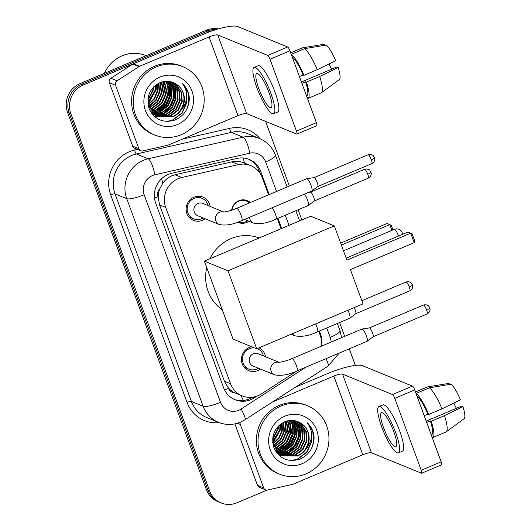 <?xml version="1.0" encoding="UTF-8"?>
<svg xmlns="http://www.w3.org/2000/svg" width="531" height="531" viewBox="0 0 531 531"><rect width="100%" height="100%" fill="white"/><g stroke="black" fill="none" stroke-linecap="round" stroke-linejoin="round"><path stroke-width="0.8" d="M231.635 210.196A11.821 11.277 -67.8 0 1 238.87 200.725A11.821 11.277 -67.8 0 1 247.34 200.632A11.821 11.277 -67.8 0 1 250.386 202.523M248.973 221.261A11.821 11.277 -67.8 0 1 246.855 222.429A11.821 11.277 -67.8 0 1 238.386 222.516A11.821 11.277 -67.8 0 1 237.669 222.19M260.422 369.052A12.578 11.994 -67.8 0 1 257.761 370.585A12.578 11.994 -67.8 0 1 248.754 370.678A12.578 11.994 -67.8 0 1 241.439 359.168A12.578 11.994 -67.8 0 1 249.265 347.493A12.578 11.994 -67.8 0 1 251.694 346.756M259.121 347.785A12.578 11.994 -67.8 0 1 265.454 356.739M205.119 218.745A12.578 11.994 -67.8 0 1 202.464 220.279A12.578 11.994 -67.8 0 1 193.45 220.378A12.578 11.994 -67.8 0 1 186.135 208.862A12.578 11.994 -67.8 0 1 193.968 197.193A12.578 11.994 -67.8 0 1 202.975 197.094A12.578 11.994 -67.8 0 1 210.157 206.433M268.567 194.837L262.254 177.686A22.169 21.14 112.2 0 0 250.718 165.599L244.525 163.063C240.337 161.338 236.069 160.946 231.728 161.875L175.057 174.772L171.52 175.947C167.955 177.573 165.022 180.042 162.725 183.361L159.818 188.724A7.388 7.049 112.2 0 0 158.059 196.689A22.169 4.613 159.8 0 1 154.501 198.109M250.718 165.599A22.169 21.14 112.2 0 0 238.412 164.61L181.741 177.507A22.169 21.14 112.2 0 0 178.164 178.662A22.169 21.14 112.2 0 0 165.718 207.435L230.6 383.76A22.169 21.14 112.2 0 0 242.136 395.854A22.169 21.14 112.2 0 0 261.365 393.916L296.895 370.983M158.059 196.689L158.192 197.041A22.169 21.14 -67.8 0 1 159.818 188.724M234.928 392.874A22.169 21.14 -67.8 0 1 228.443 387.982L228.576 388.34A7.388 7.049 112.2 0 0 234.928 392.874L242.136 395.854M158.192 197.041L159.539 204.906L224.414 381.231L228.443 387.982M321.149 346.292A22.169 21.14 112.2 0 0 320.093 334.882L318.786 331.331M281.032 228.728L277.308 218.599M267.007 490.106L237.025 502.777A22.169 21.14 -67.8 0 1 221.148 502.943L219.502 502.273A22.169 21.14 -67.8 0 1 207.96 490.179L69.209 113.063A22.169 21.14 -67.8 0 1 81.655 84.29L207.886 30.937A22.169 21.14 -67.8 0 1 217.152 29.291A22.169 21.14 -67.8 0 0 207.886 30.937L81.655 84.29A22.169 21.14 -67.8 0 0 69.209 113.063L207.96 490.179A22.169 21.14 -67.8 0 0 219.502 502.273L217.856 501.603A22.169 21.14 -67.8 0 1 206.313 489.509L67.563 112.386A22.169 21.14 -67.8 0 1 80.008 83.619L206.24 30.267A22.169 21.14 -67.8 0 1 218.294 28.953M269.224 194.558L260.748 171.513A22.169 21.14 112.2 0 0 249.205 159.419A22.169 21.14 112.2 0 0 236.899 158.43L171.732 173.265A22.169 21.14 112.2 0 0 168.154 174.42A22.169 21.14 112.2 0 0 155.709 203.194L223.584 387.67A22.169 21.14 112.2 0 0 235.127 399.763A22.169 21.14 112.2 0 0 254.349 397.825L257.117 396.04M221.148 502.943A22.169 21.14 -67.8 0 1 209.606 490.85L70.855 113.734A22.169 21.14 -67.8 0 1 83.301 84.96L209.533 31.608A22.169 21.14 -67.8 0 1 213.993 30.274M265.593 121.38L289.382 186.036M298.123 209.805L301.854 219.927M339.601 322.529L344.685 336.342M349.279 348.84L355.385 365.434M321.441 346.166A22.169 21.14 112.2 0 0 320.525 333.986L319.443 331.052M281.695 228.449L277.972 218.321M252.696 397.161A22.169 21.14 -67.8 0 1 234.31 399.412M248.375 159.101A22.169 21.14 -67.8 0 1 259.101 170.836L259.958 173.179M138.863 148.707A3.697 3.525 112.2 0 0 140.788 150.724L134.615 148.202A3.697 3.525 -67.8 0 1 132.69 146.184L138.863 148.707L115.532 85.285L109.359 82.763A3.697 3.525 -67.8 0 1 110.873 78.263L132.863 64.072A3.697 3.525 -67.8 0 1 133.42 63.78L202.888 34.415A29.557 6.153 159.8 0 1 237.689 26.55L287.663 46.993A3.697 0.803 67.1 0 1 289.939 50.803L270.007 59.226A3.697 0.803 -112.9 0 0 267.73 55.416L217.756 34.973A7.388 1.54 -20.2 0 0 209.055 36.944L139.587 66.302A3.697 3.525 112.2 0 0 139.029 66.601L117.046 80.785A3.697 3.525 112.2 0 0 115.532 85.285M132.69 146.184L109.359 82.763M140.788 150.724A3.697 3.525 112.2 0 0 142.839 150.89L167.942 145.175A3.697 3.525 112.2 0 0 168.539 144.983L238.007 115.619A7.388 1.54 -20.2 0 1 246.709 113.654L296.683 134.091A3.697 0.803 -112.9 0 0 296.869 134.104A3.697 0.803 -112.9 0 0 296.464 131.124L316.39 122.701L289.939 50.803M316.39 122.701A3.697 0.803 67.1 0 1 316.801 125.681L296.869 134.104M296.464 131.124L270.007 59.226M269.044 92.686A18.472 4.009 -112.9 0 0 256.712 73.57A18.472 4.009 -112.9 0 0 258.763 88.485A18.472 4.009 -112.9 0 0 271.095 107.601A18.472 4.009 -112.9 0 0 269.044 92.686M306.513 95.839L306.799 95.719A21.426 4.653 -112.9 0 0 305.577 81.774L306.414 82.119L319.695 76.504L338.167 67.477L336.906 66.959L301.402 81.966M301.907 83.327L305.577 81.774M273.684 113.727L277.673 112.041A25.123 5.449 -112.9 0 0 274.885 91.757A25.123 5.449 -112.9 0 0 258.112 65.758L254.123 67.444A25.123 5.449 -112.9 0 0 256.911 87.721A25.123 5.449 -112.9 0 0 273.684 113.727A25.123 5.449 -112.9 0 0 270.896 93.443A25.123 5.449 -112.9 0 0 254.123 67.444M338.167 67.477A19.209 4.168 -112.9 0 1 339.342 79.531L321.474 92.686A24.386 5.29 -112.9 0 1 321.235 92.825L307.947 98.441A24.386 5.29 -112.9 0 1 307.622 98.527L306.619 95.792M307.947 98.441A24.386 5.29 -112.9 0 0 306.414 82.119M324.687 45.327L324.275 44.212L302.57 47.823L290.689 52.841M302.57 47.823A24.386 5.29 -112.9 0 0 302.517 47.83A24.386 5.29 -112.9 0 0 302.252 47.909L290.676 52.801M321.474 92.686A24.386 5.29 -112.9 0 0 319.695 76.504M329.041 63.939A14.775 3.206 -112.9 0 0 331.629 69.189M317.199 69.72A24.386 5.29 -112.9 0 0 304.628 48.66L326.333 45.055A19.209 4.168 -112.9 0 1 335.672 60.7L317.199 69.72L303.918 75.336L303.082 74.997L299.411 76.544M303.082 74.997A21.426 4.653 -112.9 0 0 292.355 57.029L291.34 54.281L304.628 48.66M303.918 75.336A24.386 5.29 -112.9 0 0 291.34 54.281M104.434 73.291A33.254 31.714 -67.8 0 1 122.103 55.835A33.254 31.714 -67.8 0 1 145.919 55.576L146.138 55.669M181.184 134.735A36.944 35.238 -67.8 0 1 154.72 135.02A36.944 35.238 -67.8 0 1 133.228 101.202A36.944 35.238 -67.8 0 1 156.227 66.906A36.944 35.238 -67.8 0 1 182.691 66.627A36.944 35.238 -67.8 0 1 204.183 100.445A36.944 35.238 -67.8 0 1 181.184 134.735M154.72 135.02L153.074 134.343A36.944 35.238 -67.8 0 1 131.582 100.525A36.944 35.238 -67.8 0 1 154.581 66.236A36.944 35.238 -67.8 0 1 181.044 65.957L182.691 66.627M189.321 98.647C188.963 92.659 186.7 87.661 182.518 83.646C188.638 92.414 188.166 101.235 181.111 110.109A18.472 17.616 -67.8 0 0 176.79 84.582C171.752 81.024 166.276 80.307 160.369 82.438C149.576 88.073 145.846 96.861 149.171 108.795C154.607 119.614 163.143 123.384 174.779 120.106C184.031 116.01 188.883 108.855 189.321 98.647M159.97 77.081A25.86 24.665 -67.8 0 1 191.956 90.993A25.86 24.665 -67.8 0 1 177.44 124.559A25.86 24.665 -67.8 0 1 145.454 110.654A25.86 24.665 -67.8 0 1 159.97 77.081M157.939 116.316L170.119 115.804L177.759 110.096L181.728 101.388L181.005 92.042L175.834 84.575L171.905 82.179M171.652 82.066L170.604 81.681M158.192 116.442L170.637 116.017L178.277 110.302L182.239 101.6L181.522 92.248L176.345 84.781L172.163 82.278L169.688 81.495M156.964 115.785L168.061 114.968L175.701 109.253L179.67 100.545L178.947 91.199L173.776 83.732L170.856 81.807M157.203 115.924L168.579 115.174L176.219 109.466L180.188 100.757L179.465 91.412L174.287 83.944L171.121 81.893M156.008 115.181L166.011 114.125L173.65 108.41L177.613 99.709L176.889 90.356L171.719 82.889L169.781 81.515M156.247 115.34L166.522 114.338L174.161 108.623L178.131 99.914L177.407 90.569L172.236 83.102L170.053 81.582M155.085 114.51L163.953 113.282L171.593 107.574L175.562 98.866L174.838 89.513L168.758 81.356M155.311 114.683L164.464 113.495L172.104 107.78L176.073 99.078L175.349 89.726L170.179 82.259L169.017 81.389M154.189 113.767L161.895 112.439L169.535 106.731L173.504 98.023L172.794 88.717L167.67 81.256M154.408 113.959L162.406 112.652L170.046 106.943L174.015 98.235L173.292 88.883L167.942 81.276M153.326 112.944L159.838 111.603L167.477 105.888L171.447 97.18L170.942 88.504L166.522 81.236M153.539 113.156L160.349 111.809L167.995 106.1L171.958 97.392L171.407 88.558L166.814 81.23M152.497 112.041L157.78 110.76L165.42 105.045L169.389 96.343L169.07 88.305L165.327 81.289M152.702 112.273L158.298 110.972L165.938 105.257L169.9 96.549L169.542 88.358L165.626 81.27M151.707 111.045L155.722 109.917L163.362 104.209L167.331 95.5L164.079 81.435M151.899 111.298L156.24 110.129L163.88 104.415L167.849 95.713L164.398 81.389M150.95 109.944L153.671 109.074L161.311 103.366L165.274 94.657L162.791 81.688M151.136 110.229L154.182 109.286L161.822 103.578L165.791 94.87L163.117 81.615M150.246 108.729L151.614 108.238L159.254 102.523L163.216 93.821L161.444 82.059M150.419 109.047L152.125 108.443L159.765 102.735L163.734 94.027L161.782 81.953M149.603 107.375L157.209 101.66L161.165 92.978L160.03 82.577M149.755 107.727L157.707 101.892L161.676 93.191L160.389 82.431M149.019 105.848L155.689 100.127L159.108 92.135L158.543 83.267M148.454 106.578L148.786 106.426M149.158 106.253L156.068 100.518L159.619 92.348L158.922 83.075M148.534 104.096L154.169 98.507L157.05 91.292L156.95 84.19M148.647 104.561L154.548 98.925L157.561 91.505L157.362 83.931M148.189 102.018L154.992 90.456L155.211 85.464M148.255 102.576L155.51 90.662L155.663 85.106M148.083 99.343L152.935 89.613L153.2 87.363M148.076 100.1L153.452 89.825L153.744 86.799M147.87 103.133L154.329 114.112L158.689 116.687L172.694 116.86C176.026 115.506 178.834 113.256 181.111 110.109M158.948 116.787L172.177 116.647C185.551 111.975 188.14 91.531 176.79 84.582M148.441 96.164L149.33 106.711L154.846 114.318L159.207 116.893M150.558 111.683L152.271 113.269L157.926 116.349M156.891 115.944L157.674 116.229M150.001 110.66L152.789 113.475L157.149 116.057M151.8 113.568L155.868 115.512M154.84 115.108L155.623 115.393M155.888 115.479L156.691 115.712M151.607 113.295L155.092 115.214M156.134 115.599L156.937 115.851M152.105 113.959L153.034 114.371M152.039 113.88L152.576 114.032M152.848 114.099L153.671 114.284M153.95 114.338L154.8 114.47M152.092 113.939L152.822 114.165M153.087 114.238L153.91 114.437M154.189 114.497L155.025 114.643M151.893 113.501L152.742 113.634M153.028 113.667L153.897 113.747M152.131 113.654L152.974 113.8M153.253 113.84L154.116 113.933M151.415 113.03L152.065 113.096M152.357 113.116L153.24 113.156M148.78 107.693L149.244 107.521M148.408 103.492L156.081 89.872L156.386 84.575M157.68 110.8L164.802 103.93L168.42 94.916L168.141 85.677M159.738 111.643L166.853 104.773L170.478 95.759L170.199 86.513M154.548 116.535L157.209 116.077M157.714 115.957L158.762 115.652M159.327 115.466L162.207 114.245M163.853 113.322L170.969 106.452L174.593 97.439L174.314 88.199M173.823 86.493L172.728 83.798M172.489 83.314L172.024 82.471M168.048 121.42L172.887 120.059L182.14 113.09L186.932 102.483L186.547 92.839M148.355 103.2L155.829 89.766L156.147 84.748M156.539 111.218L164.238 104.268L168.168 94.81L167.637 84.635M158.596 112.054L166.296 105.111L170.225 95.653L169.694 85.471M167.073 121.42L172.628 119.953L181.887 112.99L186.673 102.383L186.759 95.009M186.832 109.2L188.731 103.22L188.054 92.547L182.518 83.646M222.243 309.739A40.641 38.756 -67.8 0 1 206.751 267.644M209.898 258.789A40.641 38.756 -67.8 0 1 230.939 238.638A40.641 38.756 -67.8 0 1 259.155 237.974M350.407 269.629L414.187 242.667L410.695 233.175L346.909 260.13L334.311 225.881L228.005 270.81L256.705 348.807L363.005 303.878L350.407 269.629M414.187 242.667L414.605 240.583L412.109 233.799L407.934 232.047L346.179 258.146M256.705 348.807L233.056 339.136L204.355 261.133L310.662 216.203L334.311 225.881M204.355 261.133L228.005 270.81M340.65 243.105L387.039 223.498L391.214 225.25L392.927 229.916M341.38 245.09L389.8 224.626L391.905 230.348M208.145 205.616A11.085 10.574 112.2 0 0 201.999 198.309A11.085 10.574 112.2 0 0 194.061 198.395A11.085 10.574 112.2 0 0 187.158 208.683A11.085 10.574 112.2 0 0 193.609 218.825A11.085 10.574 112.2 0 0 201.548 218.739A11.085 10.574 112.2 0 0 203.114 217.922M223.724 211.988L202.789 203.419A6.651 6.345 112.2 0 0 193.881 209.645A6.651 6.345 112.2 0 0 197.751 215.732L219.303 224.547A6.651 6.345 112.2 0 1 223.597 211.988M241.811 220.584A6.651 1.44 67.1 0 0 241.213 215.599A6.651 1.44 67.1 0 0 241.074 215.214A6.651 1.44 67.1 0 0 236.634 208.331L306.659 178.735A6.651 1.44 67.1 0 1 306.739 178.715A6.651 1.44 67.1 0 1 307.004 178.755A6.651 1.44 67.1 0 1 311.1 185.618A6.651 1.44 67.1 0 1 311.909 190.948A6.651 1.44 67.1 0 1 311.836 190.987L241.811 220.584C233.481 224.513 225.98 225.834 219.303 224.547M314.02 177.626A4.806 1.042 67.1 0 1 314.08 177.613A4.806 1.042 67.1 0 1 314.272 177.646A4.806 1.042 67.1 0 1 317.233 182.598A4.806 1.042 67.1 0 1 317.817 186.447A4.806 1.042 67.1 0 1 317.764 186.481M254.528 347.918A11.085 10.574 112.2 0 0 249.358 348.701A11.085 10.574 112.2 0 0 242.461 358.983A11.085 10.574 112.2 0 0 248.906 369.131A11.085 10.574 112.2 0 0 256.845 369.045A11.085 10.574 112.2 0 0 258.411 368.229M279.027 362.288L258.086 353.726A6.651 6.345 112.2 0 0 249.185 359.952A6.651 6.345 112.2 0 0 253.055 366.038L274.607 374.853A6.651 6.345 112.2 0 1 278.901 362.295M297.114 370.89A6.651 1.44 67.1 0 0 296.51 365.899A6.651 1.44 67.1 0 0 296.378 365.52A6.651 1.44 67.1 0 0 291.937 358.637L361.963 329.041A6.651 1.44 67.1 0 1 362.042 329.021A6.651 1.44 67.1 0 1 362.301 329.061A6.651 1.44 67.1 0 1 366.403 335.924A6.651 1.44 67.1 0 1 367.206 341.247A6.651 1.44 67.1 0 1 367.14 341.294L297.114 370.89C288.784 374.813 281.277 376.134 274.607 374.853M369.324 327.932A4.806 1.042 67.1 0 1 369.384 327.919A4.806 1.042 67.1 0 1 369.569 327.946A4.806 1.042 67.1 0 1 372.53 332.904A4.806 1.042 67.1 0 1 373.114 336.754A4.806 1.042 67.1 0 1 373.067 336.78M263.449 355.916A11.085 10.574 112.2 0 0 257.296 348.615A11.085 10.574 112.2 0 0 257.23 348.588L257.296 348.615M249.484 202.902A11.085 10.574 112.2 0 0 246.649 201.149A11.085 10.574 112.2 0 0 238.711 201.229A11.085 10.574 112.2 0 0 231.928 210.103M238.678 221.825A11.085 10.574 112.2 0 0 246.198 221.58A11.085 10.574 112.2 0 0 247.758 220.763M304.429 194.12A6.651 1.44 67.1 0 1 307.568 200.134A6.651 1.44 67.1 0 1 308.372 205.464A6.651 1.44 67.1 0 1 308.305 205.504L276.014 219.15C267.684 223.08 260.183 224.401 253.506 223.113A6.651 6.345 112.2 0 1 249.636 217.279M310.489 192.142A4.806 1.042 67.1 0 1 310.542 192.129A4.806 1.042 67.1 0 1 310.735 192.162A4.806 1.042 67.1 0 1 313.695 197.114A4.806 1.042 67.1 0 1 314.279 200.964A4.806 1.042 67.1 0 1 314.226 200.99M347.938 310.25A6.651 1.44 67.1 0 1 349.04 312.859A6.651 1.44 67.1 0 1 349.849 318.188A6.651 1.44 67.1 0 1 349.776 318.228L317.492 331.875C309.161 335.804 301.654 337.125 294.984 335.838A6.651 6.345 112.2 0 1 292.335 333.747M354.197 307.602A4.806 1.042 67.1 0 1 355.173 309.845A4.806 1.042 67.1 0 1 355.757 313.688A4.806 1.042 67.1 0 1 355.704 313.721M263.641 487.843A3.697 3.525 112.2 0 0 265.566 489.854L259.393 487.332A3.697 3.525 -67.8 0 1 257.469 485.321L263.641 487.843L240.304 424.422L237.443 423.253M257.469 485.321L234.868 423.897M295.568 387.119L327.667 373.552A29.557 6.153 159.8 0 1 362.467 365.686L412.441 386.123A3.697 0.803 67.1 0 1 414.718 389.933L394.785 398.363A3.697 0.803 -112.9 0 0 392.509 394.546L342.535 374.109A7.388 1.54 -20.2 0 0 333.833 376.074L272.529 401.987M265.566 489.854A3.697 3.525 112.2 0 0 267.617 490.02L292.72 484.312A3.697 3.525 112.2 0 0 293.311 484.119L362.786 454.755A7.388 1.54 -20.2 0 1 371.481 452.79L421.455 473.227A3.697 0.803 -112.9 0 0 421.647 473.24A3.697 0.803 -112.9 0 0 421.236 470.26L441.168 461.831L414.718 389.933M441.168 461.831A3.697 0.803 67.1 0 1 441.58 464.817L421.647 473.24M421.236 470.26L394.785 398.363M240.178 422.284A3.697 3.525 112.2 0 0 240.304 424.422M393.823 431.822A18.472 4.009 -112.9 0 0 381.49 412.706A18.472 4.009 -112.9 0 0 383.541 427.614A18.472 4.009 -112.9 0 0 395.874 446.737A18.472 4.009 -112.9 0 0 393.823 431.822M431.285 434.975L431.577 434.856A21.426 4.653 -112.9 0 0 430.356 420.91L431.185 421.249L444.474 415.634L462.946 406.613L461.678 406.096L426.181 421.103M426.685 422.464L430.356 420.91M398.462 452.857L402.452 451.177A25.123 5.449 -112.9 0 0 399.664 430.893A25.123 5.449 -112.9 0 0 382.891 404.894L378.902 406.58A25.123 5.449 -112.9 0 0 381.689 426.858A25.123 5.449 -112.9 0 0 398.462 452.857A25.123 5.449 -112.9 0 0 395.675 432.579A25.123 5.449 -112.9 0 0 378.902 406.58M462.946 406.613A19.209 4.168 -112.9 0 1 464.121 418.667L446.252 431.822A24.386 5.29 -112.9 0 1 446.013 431.962L432.725 437.577A24.386 5.29 -112.9 0 1 432.4 437.663L431.398 434.929M432.725 437.577A24.386 5.29 -112.9 0 0 431.185 421.249M449.465 384.464L449.053 383.349L427.349 386.953L415.468 391.978M427.349 386.953A24.386 5.29 -112.9 0 0 427.289 386.966A24.386 5.29 -112.9 0 0 427.024 387.039L415.454 391.931M446.252 431.822A24.386 5.29 -112.9 0 0 444.474 415.634M453.819 403.069A14.775 3.206 -112.9 0 0 456.408 408.326M441.978 408.85A24.386 5.29 -112.9 0 0 429.406 387.796L451.111 384.192A19.209 4.168 -112.9 0 1 460.45 399.83L441.978 408.85L428.69 414.472L427.86 414.127L424.189 415.68M427.86 414.127A21.426 4.653 -112.9 0 0 417.134 396.159L416.118 393.411L429.406 387.796M428.69 414.472A24.386 5.29 -112.9 0 0 416.118 393.411M305.962 473.871A36.944 35.238 -67.8 0 1 279.492 474.15A36.944 35.238 -67.8 0 1 258.006 440.332A36.944 35.238 -67.8 0 1 281.005 406.042A36.944 35.238 -67.8 0 1 307.469 405.764A36.944 35.238 -67.8 0 1 328.954 439.582A36.944 35.238 -67.8 0 1 305.962 473.871M279.492 474.15L277.852 473.479A36.944 35.238 -67.8 0 1 256.36 439.661A36.944 35.238 -67.8 0 1 279.359 405.372A36.944 35.238 -67.8 0 1 305.823 405.087L307.469 405.764M314.1 437.783C313.741 431.796 311.478 426.791 307.296 422.782C313.416 431.55 312.945 440.372 305.889 449.239A18.472 17.616 -67.8 0 0 301.568 423.718C296.53 420.16 291.054 419.444 285.14 421.574C274.354 427.209 270.618 435.991 273.95 447.932C279.386 458.751 287.921 462.521 299.557 459.235C308.81 455.14 313.662 447.991 314.1 437.783M284.749 416.218A25.86 24.665 -67.8 0 1 316.735 430.13A25.86 24.665 -67.8 0 1 302.219 463.696A25.86 24.665 -67.8 0 1 270.226 449.784A25.86 24.665 -67.8 0 1 284.749 416.218M282.718 455.452L294.897 454.941L302.537 449.226L306.506 440.524L305.783 431.172L300.612 423.705L296.683 421.309M296.424 421.202L295.382 420.817M282.97 455.578L295.409 455.153L303.055 449.438L307.018 440.73L306.294 431.384L301.123 423.917L296.942 421.415L294.459 420.625M281.735 454.914L292.84 454.098L300.48 448.39L304.449 439.681L303.725 430.336L298.555 422.862L295.634 420.944M281.981 455.06L293.358 454.31L300.997 448.595L304.96 439.894L304.243 430.541L299.066 423.074L295.9 421.03M280.786 454.317L290.782 453.255L298.422 447.547L302.391 438.838L301.668 429.493L296.497 422.026L294.552 420.645M281.018 454.47L291.3 453.467L298.94 447.759L302.909 439.051L302.185 429.705L297.008 422.231L294.824 420.718M279.864 453.64L288.731 452.419L296.371 446.704L300.334 438.002L299.61 428.65L293.537 420.486M280.089 453.819L289.242 452.624L296.882 446.916L300.851 438.208L300.128 428.862L294.951 421.395L293.796 420.519M278.967 452.897L286.674 451.576L294.313 445.867L298.276 437.159L297.572 427.853L292.442 420.393M279.187 453.089L287.185 451.788L294.824 446.073L298.794 437.371L298.07 428.019L292.72 420.413M278.105 452.073L284.616 450.733L292.256 445.024L296.225 436.316L295.721 427.641L291.3 420.366M278.317 452.293L285.127 450.945L292.767 445.23L296.736 436.528L296.185 427.694L291.592 420.366M277.275 451.171L282.558 449.896L290.198 444.181L294.167 435.473L293.849 427.442L290.099 420.426M277.481 451.403L283.069 450.102L290.716 444.394L294.678 435.685L294.32 427.488L290.404 420.399M276.478 450.175L280.501 449.053L288.141 443.339L292.11 434.637L288.857 420.572M276.678 450.434L281.018 449.266L288.658 443.551L292.621 434.843L289.176 420.525M275.728 449.08L278.443 448.21L286.083 442.502L290.052 433.794L287.563 420.824M275.914 449.365L278.961 448.423L286.601 442.708L290.57 434.006L287.895 420.751M275.025 447.865L276.385 447.367L284.032 441.659L287.994 432.951L286.222 421.196M275.197 448.177L276.903 447.58L284.543 441.872L288.512 433.163L286.561 421.09M274.374 446.511L281.988 440.796L285.937 432.108L284.808 421.707M274.534 446.863L282.485 441.029L286.455 432.32L285.167 421.568M273.797 444.985L280.461 439.263L283.886 431.272L283.322 422.397M273.233 445.708L273.565 445.562M273.936 445.383L280.846 439.655L284.397 431.477L283.7 422.211M273.312 443.232L278.948 437.644L281.828 430.429L281.729 423.326M273.425 443.697L279.326 438.055L282.339 430.641L282.14 423.068M272.967 441.148L279.771 429.586L279.99 424.601M273.034 441.712L280.282 429.798L280.441 424.236M272.861 438.48L277.713 428.749L277.978 426.499M272.848 439.23L278.231 428.955L278.516 425.935M272.649 442.27L279.107 453.242L283.468 455.817L297.466 455.99C300.805 454.642 303.613 452.392 305.889 449.239M283.727 455.923L296.955 455.784C310.33 451.104 312.912 430.661 301.568 423.718M273.219 435.301L274.109 445.848L279.625 453.454L283.985 456.029M275.33 450.819L277.049 452.399L282.704 455.485M281.669 455.08L282.452 455.366M274.773 449.79L277.567 452.611L281.928 455.186M276.631 452.731L280.647 454.642M279.611 454.237L280.395 454.523M280.66 454.609L281.47 454.848M276.379 452.432L279.87 454.35M280.912 454.735L281.709 454.981M277.6 453.301L276.87 453.076L277.813 453.507M276.817 453.009L277.355 453.162M277.627 453.235L278.45 453.421M278.729 453.474L279.578 453.607M277.866 453.374L278.689 453.574M278.967 453.633L279.804 453.779M276.671 452.631L277.521 452.764M277.806 452.804L278.675 452.883M276.91 452.79L277.746 452.936M278.032 452.976L278.894 453.069M276.193 452.16L276.837 452.226M277.129 452.253L278.018 452.286M273.558 446.823L274.016 446.651M273.186 442.622L280.859 429.002L281.164 423.705M282.459 449.936L289.574 443.066L293.198 434.053L292.92 424.807M284.516 450.773L291.632 443.909L295.256 434.889L294.977 425.65M279.319 455.664L282.094 455.186M282.492 455.087L283.541 454.788M284.105 454.602L286.986 453.381M288.625 452.458L295.747 445.589L299.371 436.575L299.092 427.336M298.601 425.623L297.506 422.928M297.267 422.45L296.802 421.607M296.716 421.461L296.517 421.129M292.827 460.556L297.665 459.189L306.918 452.226L311.71 441.619L311.325 431.968M273.133 442.336L280.6 428.895L280.926 423.877M275.868 451.045L276.598 450.773M276.857 450.666L277.846 450.228M279.26 449.511L286.959 442.562L290.888 433.104L290.357 422.928M289.893 421.508L289.495 420.486M281.317 450.348L289.017 443.405L292.946 433.946L292.415 423.765M283.368 451.191L291.074 444.241L294.997 434.783L294.473 424.608M291.851 460.556L297.406 459.083L306.666 452.12L311.451 441.513L311.538 434.146M311.611 448.337L313.509 442.356L312.832 431.683L307.296 422.782M175.057 174.772L181.741 177.507M243.337 400.487A22.169 3.936 -122.8 0 0 240.842 395.323M258.756 169.96A22.169 4.613 159.8 0 1 257.781 170.444M244.525 163.063A22.169 5.542 -102.8 0 0 243.125 157.972M162.725 183.361A22.169 5.542 -102.8 0 0 161.563 178.741M228.576 388.34A22.169 4.613 159.8 0 1 224.567 389.933M159.539 204.906L165.718 207.435M231.728 161.875L238.412 164.61M224.414 381.231L230.6 383.76M206.313 489.509L209.606 490.85M67.563 112.386L70.855 113.734M80.008 83.619L83.301 84.96M206.24 30.267L209.533 31.608M276.532 191.472L265.659 161.909A14.775 14.091 112.2 0 0 249.762 153.194L154.84 174.792A14.775 14.091 112.2 0 0 152.457 175.562A14.775 14.091 112.2 0 0 144.16 194.744L220.524 402.299A14.775 14.091 112.2 0 0 238.804 410.244A14.775 14.091 112.2 0 0 241.034 409.062L306.002 367.133M220.524 402.299A14.775 3.073 -20.2 0 1 203.121 406.228L126.756 198.68A29.557 28.189 -67.8 0 1 143.35 160.316A29.557 28.189 -67.8 0 1 148.116 158.776L136.394 153.983A29.557 28.189 112.2 0 0 131.628 155.523A29.557 28.189 112.2 0 0 115.035 193.888L191.399 401.436A29.557 28.189 112.2 0 0 206.785 417.558L218.506 422.351A29.557 28.189 -67.8 0 1 203.121 406.228L191.399 401.436A3.697 0.77 159.8 0 0 187.051 402.418L110.687 194.87A3.697 0.77 159.8 0 1 115.035 193.888L126.756 198.68A14.775 3.073 -20.2 0 0 144.16 194.744M218.506 422.351C225.814 425.212 233.129 425.152 240.443 422.172L244.93 419.795A14.775 2.622 -122.8 0 0 241.034 409.062M110.687 194.87A33.254 31.714 -67.8 0 1 129.352 151.707A33.254 31.714 -67.8 0 1 134.715 149.981L137.449 149.357M182.372 139.135L229.638 128.376A33.254 31.714 -67.8 0 1 260.157 138.79M219.223 422.636A33.254 31.714 -67.8 0 1 187.051 402.418M154.84 174.792A14.775 3.69 -102.8 0 0 148.116 158.776L243.039 137.177L231.317 132.378L136.394 153.983A3.697 0.923 77.2 0 1 134.715 149.981M249.762 153.194A14.775 3.69 -102.8 0 0 243.039 137.177A29.557 28.189 -67.8 0 1 259.447 138.491L247.725 133.693A29.557 28.189 112.2 0 0 231.317 132.378A3.697 0.923 77.2 0 1 229.638 128.376M331.125 342.07A14.775 14.091 112.2 0 0 330.229 337.411L326.751 327.966M289.003 225.356L285.28 215.234M244.93 419.795L328.065 366.144A14.775 2.622 -122.8 0 0 325.961 358.697M330.229 337.411A14.775 3.073 -20.2 0 0 339.986 330.627L337.358 323.479M265.659 161.909A14.775 3.073 -20.2 0 0 275.416 155.125C272.403 147.319 267.08 141.77 259.447 138.491M259.101 170.836L260.748 171.513M319.629 333.621L320.525 333.986M252.716 397.155L254.349 397.825M246.709 113.654L217.756 34.973M238.007 115.619L209.055 36.944M133.42 63.78L139.587 66.302M267.73 55.416L287.663 46.993M139.029 66.601L132.863 64.072M110.873 78.263L117.046 80.785M398.482 236.043A5.914 1.281 -112.9 0 0 398.277 235.439A5.914 1.281 -112.9 0 0 394.633 229.346A5.914 1.281 -112.9 0 0 394.327 229.326A5.914 5.914 0 0 1 402.525 234.337M371.846 163.621C375.483 161.524 374.806 158.079 374.727 158.504L373.492 155.928C373.711 155.995 371.72 153.685 368.102 154.773A4.806 1.042 67.1 0 1 371.308 159.745A4.806 1.042 67.1 0 1 371.846 163.621L317.79 186.467M374.481 157.534A4.806 1.002 159.8 0 1 371.308 159.745M427.143 313.921C430.787 311.83 430.103 308.378 430.03 308.81L428.796 306.228C429.015 306.301 427.017 303.991 423.406 305.073A4.806 1.042 67.1 0 1 426.612 310.044A4.806 1.042 67.1 0 1 427.143 313.921L373.094 336.773M429.785 307.841A4.806 1.002 159.8 0 1 426.612 310.044M368.308 178.137C371.946 176.04 371.269 172.588 371.196 173.02L369.954 170.438C370.18 170.511 368.182 168.201 364.571 169.289A4.806 1.042 67.1 0 1 367.777 174.254A4.806 1.042 67.1 0 1 368.308 178.137L314.252 200.983M370.95 172.051A4.806 1.002 159.8 0 1 367.777 174.254M272.137 207.767A6.651 1.44 67.1 0 1 275.277 213.781A6.651 1.44 67.1 0 1 275.416 214.166A6.651 1.44 67.1 0 1 276.014 219.15M409.786 290.862C413.423 288.764 412.746 285.32 412.667 285.751L411.432 283.169C411.658 283.235 409.66 280.926 406.042 282.014A4.806 1.042 67.1 0 1 409.255 286.986A4.806 1.042 67.1 0 1 409.786 290.862L355.73 313.708M412.421 284.782A4.806 1.002 159.8 0 1 409.255 286.986M315.646 323.897A6.651 1.44 67.1 0 1 316.755 326.512A6.651 1.44 67.1 0 1 316.888 326.89A6.651 1.44 67.1 0 1 317.492 331.875M371.481 452.79L342.535 374.109M362.786 454.755L333.833 376.074M392.509 394.546L412.441 386.123M328.065 366.144L339.196 353.102M341.625 337.636L339.986 330.627M299.603 220.876L295.88 210.754M287.138 186.985L275.416 155.125M309.334 46.695L302.517 47.83M343.484 250.811L394.327 229.326M193.609 218.825L188.77 216.847M314.08 177.613L306.739 178.715M201.999 198.309L197.16 196.331M236.634 208.331C229.346 211.603 221.407 212.393 223.432 211.988M317.817 186.447L311.909 190.948M368.102 154.773L314.053 177.619M248.906 369.131L244.074 367.153M369.384 327.919L362.042 329.021M291.937 358.637C284.649 361.903 276.711 362.693 278.735 362.288M373.114 336.754L367.206 341.247M423.406 305.073L369.35 327.926M244.525 219.436L253.506 223.113M310.542 192.129L308.365 192.454M246.649 201.149L243.43 199.829M314.279 200.964L308.372 205.464M364.571 169.289L310.516 192.136M291.121 334.264L294.984 335.838M355.757 313.688L349.849 318.188M406.042 282.014L361.837 300.699M434.112 385.831L427.289 386.966"/></g></svg>
